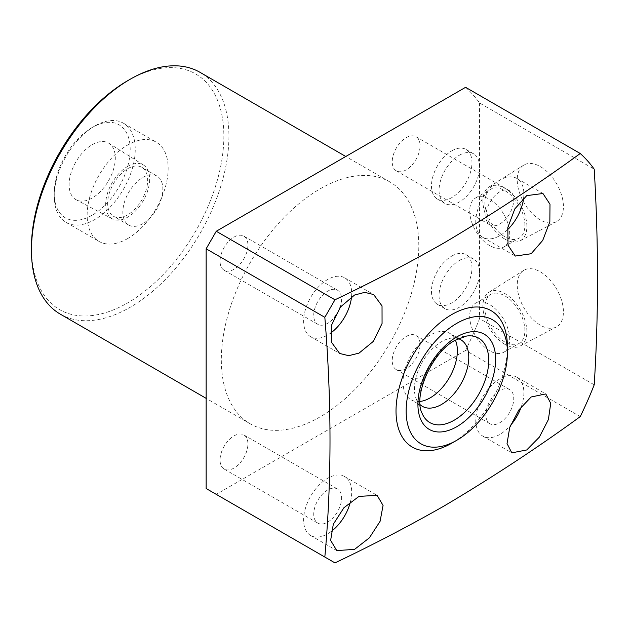<?xml version="1.0" encoding="UTF-8"?>
<svg xmlns="http://www.w3.org/2000/svg" width="629" height="629" viewBox="0 0 629 629"><rect width="100%" height="100%" fill="white"/><g stroke="black" fill="none" stroke-linecap="round" stroke-linejoin="round"><path stroke-width="0.47" stroke-dasharray="3.15 2.36" d="M92.211 215.181A53.709 31.01 -60 0 1 54.236 193.26A53.709 31.01 -60 0 1 92.211 127.483L94.743 126.02A57.286 33.078 120 0 0 54.236 196.177A57.286 33.078 120 0 0 66.1 222.407A57.286 33.078 120 0 0 94.743 219.568A57.286 33.078 120 0 0 132.169 169.083A57.286 33.078 120 0 0 123.386 123.182A57.286 33.078 120 0 0 94.743 126.02L92.211 127.483A53.709 31.01 -60 0 1 130.187 149.403A53.709 31.01 -60 0 1 92.211 215.181M92.211 144.662A32.661 18.854 -60 0 1 108.896 143.263A32.661 18.854 -60 0 1 113.448 169.547A32.661 18.854 -60 0 1 92.211 198.001A32.661 18.854 -60 0 1 76.243 199.818A32.661 18.854 -60 0 1 70.778 173.777A32.661 18.854 -60 0 1 92.211 144.662M127.656 166.41A31.096 17.95 -60 0 1 143.546 165.073A31.096 17.95 -60 0 1 147.878 190.1A31.096 17.95 -60 0 1 127.656 217.186A31.096 17.95 -60 0 1 112.457 218.916A31.096 17.95 -60 0 1 107.252 194.117A31.096 17.95 -60 0 1 127.656 166.41M127.656 168.698A28.281 16.33 -60 0 1 141.8 167.298A28.281 16.33 -60 0 1 146.132 189.966A28.281 16.33 -60 0 1 127.656 214.89A28.281 16.33 -60 0 1 113.511 216.29A28.281 16.33 -60 0 1 109.179 193.63A28.281 16.33 -60 0 1 127.656 168.698M142.846 177.472A28.281 16.33 -60 0 1 156.991 176.073A28.281 16.33 -60 0 1 161.323 198.733A28.281 16.33 -60 0 1 142.846 223.665A28.281 16.33 -60 0 1 128.701 225.064A28.281 16.33 -60 0 1 124.369 202.396A28.281 16.33 -60 0 1 142.846 177.472M127.656 238.572A57.286 33.078 -60 0 1 99.012 241.41A57.286 33.078 -60 0 1 90.23 195.501A57.286 33.078 -60 0 1 127.656 145.024A57.286 33.078 -60 0 1 156.299 142.185A57.286 33.078 -60 0 1 165.081 188.087A57.286 33.078 -60 0 1 127.656 238.572M420.007 401.444A38.44 22.196 -60 0 1 410.973 399.753A38.44 22.196 -60 0 1 405.084 368.948A38.44 22.196 -60 0 1 430.189 335.076A38.44 22.196 -60 0 1 449.413 333.173A38.44 22.196 -60 0 1 455.388 340.147M420.141 404.699A38.44 22.196 -60 0 1 416.201 398.904A38.44 22.196 -60 0 1 441.589 341.657A38.44 22.196 -60 0 1 451.292 338.127A38.44 22.196 -60 0 1 458.282 338.638M127.656 80.709A136.053 78.554 -60 0 1 223.861 136.249A136.053 78.554 -60 0 1 127.656 302.887A136.053 78.554 -60 0 1 31.45 247.339M60.368 314.186A139.638 80.622 120 0 0 130.187 307.267A139.638 80.622 120 0 0 221.408 184.218A139.638 80.622 120 0 0 200.006 72.327M451.716 256.113A28.643 16.535 -60 0 1 466.042 254.69A28.643 16.535 -60 0 1 470.429 277.641A28.643 16.535 -60 0 1 451.716 302.887A28.643 16.535 -60 0 1 437.399 304.302A28.643 16.535 -60 0 1 433.004 281.352A28.643 16.535 -60 0 1 451.716 256.113M459.312 260.492A28.643 16.535 -60 0 1 473.637 259.077A28.643 16.535 -60 0 1 478.024 282.028A28.643 16.535 -60 0 1 459.312 307.267A28.643 16.535 -60 0 1 444.994 308.69A28.643 16.535 -60 0 1 440.599 285.739A28.643 16.535 -60 0 1 459.312 260.492M451.716 150.866A28.643 16.535 -60 0 1 466.042 149.45A28.643 16.535 -60 0 1 470.429 172.401A28.643 16.535 -60 0 1 451.716 197.64A28.643 16.535 -60 0 1 437.399 199.063A28.643 16.535 -60 0 1 433.004 176.112A28.643 16.535 -60 0 1 451.716 150.866M459.312 155.253A28.643 16.535 -60 0 1 473.637 153.838A28.643 16.535 -60 0 1 478.024 176.788A28.643 16.535 -60 0 1 459.312 202.027A28.643 16.535 -60 0 1 444.994 203.442A28.643 16.535 -60 0 1 440.599 180.492A28.643 16.535 -60 0 1 459.312 155.253M540.327 325.169A32.661 18.854 60 0 1 519.09 296.715A32.661 18.854 60 0 1 523.643 270.431A32.661 18.854 60 0 1 540.327 271.83A32.661 18.854 60 0 1 561.76 300.937A32.661 18.854 60 0 1 556.295 326.986A32.661 18.854 60 0 1 540.327 325.169M504.883 344.354A31.096 17.95 60 0 1 484.66 317.26A31.096 17.95 60 0 1 488.992 292.241A31.096 17.95 60 0 1 504.883 293.57A31.096 17.95 60 0 1 525.286 321.285A31.096 17.95 60 0 1 520.081 346.084A31.096 17.95 60 0 1 504.883 344.354M504.883 342.058A28.281 16.33 60 0 1 486.406 317.134A28.281 16.33 60 0 1 490.738 294.466A28.281 16.33 60 0 1 504.883 295.866A28.281 16.33 60 0 1 523.359 320.79A28.281 16.33 60 0 1 519.027 343.458A28.281 16.33 60 0 1 504.883 342.058M489.692 350.825A28.281 16.33 60 0 1 471.215 325.901A28.281 16.33 60 0 1 475.548 303.241A28.281 16.33 60 0 1 489.692 304.64A28.281 16.33 60 0 1 508.169 329.565A28.281 16.33 60 0 1 503.837 352.232A28.281 16.33 60 0 1 489.692 350.825M540.327 219.922A32.661 18.854 60 0 1 519.09 191.475A32.661 18.854 60 0 1 523.643 165.183A32.661 18.854 60 0 1 540.327 166.591A32.661 18.854 60 0 1 561.76 195.698A32.661 18.854 60 0 1 556.295 221.746A32.661 18.854 60 0 1 540.327 219.922M504.883 239.106A31.096 17.95 60 0 1 484.66 212.02A31.096 17.95 60 0 1 488.992 186.994A31.096 17.95 60 0 1 504.883 188.33A31.096 17.95 60 0 1 525.286 216.046A31.096 17.95 60 0 1 520.081 240.844A31.096 17.95 60 0 1 504.883 239.106M504.883 236.819A28.281 16.33 60 0 1 486.406 211.887A28.281 16.33 60 0 1 490.738 189.227A28.281 16.33 60 0 1 504.883 190.626A28.281 16.33 60 0 1 523.359 215.55A28.281 16.33 60 0 1 519.027 238.218A28.281 16.33 60 0 1 504.883 236.819M489.692 245.585A28.281 16.33 60 0 1 471.215 220.661A28.281 16.33 60 0 1 475.548 197.993A28.281 16.33 60 0 1 489.692 199.393A28.281 16.33 60 0 1 508.169 224.317A28.281 16.33 60 0 1 503.837 246.985A28.281 16.33 60 0 1 489.692 245.585M521.355 406.593A34.013 19.641 120 0 0 516.826 377.203A34.013 19.641 120 0 0 499.819 378.894A34.013 19.641 120 0 0 477.6 408.866A34.013 19.641 120 0 0 482.813 436.117A34.013 19.641 120 0 0 499.819 434.435A34.013 19.641 120 0 0 510.528 425.346M499.819 422.743A19.696 11.369 120 0 0 512.682 405.391A19.696 11.369 120 0 0 509.663 389.61A19.696 11.369 120 0 0 499.819 390.585A19.696 11.369 120 0 0 486.956 407.938A19.696 11.369 120 0 0 489.975 423.718A19.696 11.369 120 0 0 499.819 422.743M406.145 336.507A19.696 11.369 -60 0 1 415.989 335.524A19.696 11.369 -60 0 1 419.008 351.304A19.696 11.369 -60 0 1 406.145 368.657A19.696 11.369 -60 0 1 396.301 369.64A19.696 11.369 -60 0 1 393.282 353.86A19.696 11.369 -60 0 1 406.145 336.507M350.479 501.675A34.013 19.641 120 0 0 344.668 476.601A34.013 19.641 120 0 0 327.662 478.284A34.013 19.641 120 0 0 305.442 508.256A34.013 19.641 120 0 0 310.655 535.515A34.013 19.641 120 0 0 327.662 533.832A34.013 19.641 120 0 0 331.051 531.591M327.662 522.141A19.696 11.369 120 0 0 340.525 504.78A19.696 11.369 120 0 0 337.506 489.008A19.696 11.369 120 0 0 327.662 489.983A19.696 11.369 120 0 0 314.799 507.336A19.696 11.369 120 0 0 317.818 523.116A19.696 11.369 120 0 0 327.662 522.141M233.988 435.897A19.696 11.369 -60 0 1 243.832 434.922A19.696 11.369 -60 0 1 246.851 450.702A19.696 11.369 -60 0 1 233.988 468.055A19.696 11.369 -60 0 1 224.144 469.03A19.696 11.369 -60 0 1 221.125 453.25A19.696 11.369 -60 0 1 233.988 435.897M351.548 296.715A34.013 19.641 120 0 0 344.668 277.814A34.013 19.641 120 0 0 327.662 279.496A34.013 19.641 120 0 0 305.442 309.468A34.013 19.641 120 0 0 310.655 336.727A34.013 19.641 120 0 0 327.662 335.037A34.013 19.641 120 0 0 330.469 333.228M339.99 307.628A19.696 11.369 120 0 0 337.506 290.213A19.696 11.369 120 0 0 327.662 291.188A19.696 11.369 120 0 0 314.799 308.54A19.696 11.369 120 0 0 317.818 324.32A19.696 11.369 120 0 0 327.662 323.345A19.696 11.369 120 0 0 334.141 317.763M233.988 237.109A19.696 11.369 -60 0 1 243.832 236.134A19.696 11.369 -60 0 1 246.851 251.914A19.696 11.369 -60 0 1 233.988 269.267A19.696 11.369 -60 0 1 224.144 270.242A19.696 11.369 -60 0 1 221.125 254.462A19.696 11.369 -60 0 1 233.988 237.109M523.627 198.041A34.013 19.641 120 0 0 516.826 178.416A34.013 19.641 120 0 0 499.819 180.098A34.013 19.641 120 0 0 477.6 210.07A34.013 19.641 120 0 0 482.813 237.33A34.013 19.641 120 0 0 499.819 235.647A34.013 19.641 120 0 0 507.43 229.821M499.819 223.955A19.696 11.369 120 0 0 512.682 206.595A19.696 11.369 120 0 0 509.663 190.815A19.696 11.369 120 0 0 499.819 191.798A19.696 11.369 120 0 0 486.956 209.15A19.696 11.369 120 0 0 489.975 224.93A19.696 11.369 120 0 0 499.819 223.955M406.145 137.712A19.696 11.369 -60 0 1 415.989 136.737A19.696 11.369 -60 0 1 419.008 152.517A19.696 11.369 -60 0 1 406.145 169.869A19.696 11.369 -60 0 1 396.301 170.844A19.696 11.369 -60 0 1 393.282 155.064A19.696 11.369 -60 0 1 406.145 137.712M320.067 416.893A139.638 80.622 -60 0 1 250.248 423.812A139.638 80.622 -60 0 1 228.846 311.921A139.638 80.622 -60 0 1 320.067 188.873A139.638 80.622 -60 0 1 389.886 181.954A139.638 80.622 -60 0 1 411.287 293.845A139.638 80.622 -60 0 1 320.067 416.893M594.216 384.799L479.565 318.604A261.373 150.905 -60 0 1 465.594 350.416L580.245 416.61M465.594 87.313A261.373 150.905 -60 0 1 479.565 102.991L594.216 169.177M334.958 562.892L206.139 488.521M465.594 350.416L216.266 494.363M479.565 102.991L479.565 318.604M507.414 346.736A78.767 45.477 -60 0 1 451.716 443.201M451.292 338.127L466.553 336.043A48.771 28.163 120 0 0 454.248 340.525A48.771 28.163 120 0 0 422.028 413.167L416.201 398.904M54.236 193.26L54.236 196.177M143.546 165.073L108.896 143.263M156.991 176.073L141.8 167.298M66.1 222.407L99.012 241.41M460.805 339.754L449.413 333.173M473.637 259.077L466.042 254.69M473.637 153.838L466.042 149.45M488.992 292.241L523.643 270.431M475.548 303.241L490.738 294.466M488.992 186.994L523.643 165.183M475.548 197.993L490.738 189.227M516.826 377.203L545.799 393.935M415.989 335.524L509.663 389.61M344.668 476.601L377.117 495.337M243.832 434.922L337.506 489.008M344.668 277.814L373.642 294.537M243.832 236.134L337.506 290.213M516.826 178.416L542.945 193.496M415.989 136.737L509.663 190.815M250.248 423.812L206.139 398.346M389.886 181.954L345.777 156.487M396.301 170.844L489.975 224.93M482.813 237.33L515.261 256.066M224.144 270.242L317.818 324.32M310.655 336.727L339.629 353.451M224.144 469.03L317.818 523.116M310.655 535.515L336.774 550.595M396.301 369.64L489.975 423.718M482.813 436.117L511.786 452.849M503.837 246.985L519.027 238.218M520.081 240.844L556.295 221.746M503.837 352.232L519.027 343.458M520.081 346.084L556.295 326.986M444.994 203.442L437.399 199.063M444.994 308.69L437.399 304.302M422.374 406.334L410.973 399.753M123.386 123.182L156.299 142.185M128.701 225.064L113.511 216.29M112.457 218.916L76.243 199.818"/><path stroke-width="0.94" d="M455.388 340.147A38.44 22.196 -60 0 1 430.189 397.85A38.44 22.196 -60 0 1 420.007 401.444M458.282 338.638A38.44 22.196 -60 0 1 460.805 339.754A38.44 22.196 -60 0 1 466.702 370.56A38.44 22.196 -60 0 1 441.589 404.431A38.44 22.196 -60 0 1 422.374 406.334A38.44 22.196 -60 0 1 420.141 404.699M31.45 250.263L31.45 247.339A136.053 78.554 -60 0 1 127.656 80.709L130.187 79.246A139.638 80.622 120 0 0 31.45 250.263A139.638 80.622 120 0 0 60.368 314.186L206.139 398.346M526.725 449.971L539.352 437.139L548.394 419.567L550.729 403.346L545.799 393.935L531.159 396.985L518.823 409.99L509.718 427.516L507.037 443.547L511.786 452.849L526.725 449.971M510.528 425.346A34.013 19.641 120 0 0 521.355 406.593M354.567 549.369L369.388 537.826L380.081 521.323L383.061 505.433L377.117 495.337L359.002 496.383L343.929 507.729L333.299 524.24L330.634 540.382L336.774 550.595L354.567 549.369M331.051 531.591A34.013 19.641 120 0 0 350.479 501.675M359.002 353.136L373.406 341.327L382.062 323.51L382.031 305.938L373.642 294.537L364.71 292.359L354.567 295.032L340.454 307.007L331.742 324.737L331.42 342.152L339.629 353.451L348.663 355.676L359.002 353.136M330.469 333.228A34.013 19.641 120 0 0 351.548 296.715M334.141 317.763A19.696 11.369 120 0 0 339.99 307.628M531.159 253.739L542.741 240.38L549.848 221.809L549.99 204.236L542.945 193.496L526.725 195.635L514.837 208.867L507.815 227.462L508.02 245.216L515.261 256.066L531.159 253.739M507.43 229.821A34.013 19.641 120 0 0 523.627 198.041M451.716 443.201A78.767 45.477 -60 0 1 451.716 443.209L456.78 440.284L451.716 443.209A78.767 45.477 -60 0 1 396.018 411.051A78.767 45.477 -60 0 1 451.716 314.579A78.767 45.477 -60 0 1 507.414 346.736L507.414 352.578A71.612 41.341 -60 0 1 456.78 440.284A71.612 41.341 -60 0 1 406.145 411.051A71.612 41.341 -60 0 1 456.78 323.345A71.612 41.341 -60 0 1 507.414 352.578M334.958 299.789C372.808 281.753 409.172 262.796 444.05 242.912C492.027 214.497 537.425 184.698 580.245 153.507L465.594 87.313L216.266 231.26L334.958 299.789L324.831 317.323L206.139 248.801L216.266 231.26M206.139 248.801L206.139 488.521L324.831 557.042C331.727 481.154 331.727 401.247 324.831 317.323M324.831 557.042L334.958 562.892C372.808 544.856 409.172 525.899 444.05 506.015C492.027 477.608 537.425 447.801 580.245 416.61A261.373 150.905 120 0 0 594.216 384.799C598.611 315.42 598.611 243.541 594.216 169.177A261.373 150.905 120 0 0 580.245 153.507M345.777 156.487L200.006 72.327A139.638 80.622 120 0 0 130.187 79.246L127.656 80.709M456.78 426.706A54.975 31.741 -60 0 1 417.908 404.258A54.975 31.741 -60 0 1 456.78 336.924A54.975 31.741 -60 0 1 495.652 359.371A54.975 31.741 -60 0 1 456.78 426.706M422.028 413.167A48.771 28.163 120 0 0 454.248 420.18A48.771 28.163 120 0 0 488.167 367.996A48.771 28.163 120 0 0 466.553 336.043L455.294 340.203C431.919 351.925 413.049 396.301 422.028 413.167"/></g></svg>
